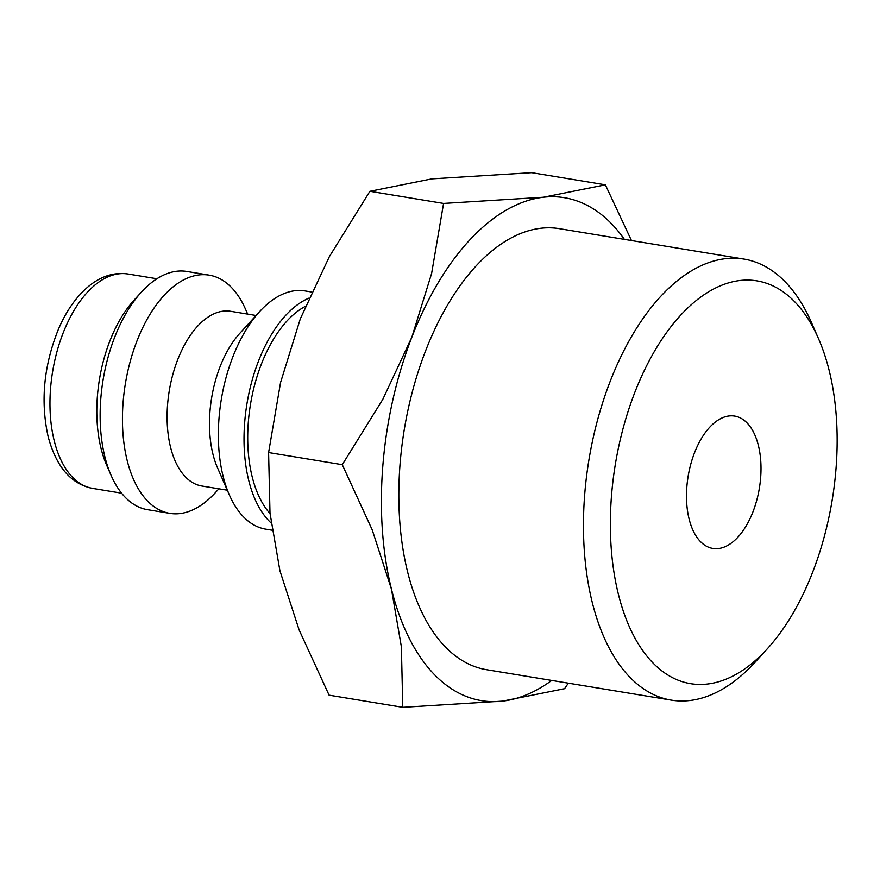 <?xml version="1.0" encoding="UTF-8"?>
<svg xmlns="http://www.w3.org/2000/svg" width="880" height="880" viewBox="0 0 880 880"><rect width="100%" height="100%" fill="white"/><g stroke="black" fill="none" stroke-linecap="round" stroke-linejoin="round"><path stroke-width="1.32" d="M305.349 306.35A114.015 61.391 99.4 0 0 287.639 320.276A114.015 61.391 99.4 0 0 270.039 513.59M311.63 292.017L305.052 290.928A120.725 64.999 99.4 0 0 260.612 310.519A120.725 64.999 99.4 0 0 259.556 311.663A120.725 64.999 99.4 0 0 229.361 494.934A120.725 64.999 99.4 0 0 265.804 529.166L272.019 530.189M308.869 298.155A120.725 64.999 99.4 0 0 286.264 314.743A120.725 64.999 99.4 0 0 244.585 423.632A120.725 64.999 99.4 0 0 271.062 522.929M256.069 315.491L230.67 311.3A88.528 47.663 99.4 0 0 198.077 325.666A88.528 47.663 99.4 0 0 167.134 420.31A88.528 47.663 99.4 0 0 201.883 486.013L227.282 490.193M247.654 314.105L245.586 309.364A120.725 64.999 99.4 0 0 209.132 275.132A120.725 64.999 99.4 0 0 164.692 294.712A120.725 64.999 99.4 0 0 122.496 423.775A120.725 64.999 99.4 0 0 169.884 513.359A120.725 64.999 99.4 0 0 214.324 493.779A120.725 64.999 99.4 0 0 215.391 492.635L218.867 488.807M209.132 275.132L186.835 271.458A120.725 64.999 99.4 0 0 142.384 291.038A120.725 64.999 99.4 0 0 141.328 292.182A120.725 64.999 99.4 0 0 111.133 475.453A120.725 64.999 99.4 0 0 147.576 509.685L169.884 513.359M631.466 240.548L605.363 184.822L543.389 197.241L443.575 203.434L431.607 273.493L411.851 337.183L382.811 399.344L342.276 464.684L372.24 529.914L391.457 589.127L401.379 646.8L402.776 707.322L502.59 701.129L564.564 688.699L568.337 683.166M624.393 239.382A254.859 137.214 99.4 0 0 543.389 197.241A254.859 137.214 99.4 0 0 470.602 239.063A254.859 137.214 99.4 0 0 411.851 337.183A254.859 137.214 99.4 0 0 391.457 589.127A254.859 137.214 99.4 0 0 502.59 701.129A254.859 137.214 99.4 0 0 551.727 680.438M402.776 707.322L329.098 695.178L299.134 629.959L279.917 570.746L269.995 513.073L268.598 452.551L280.566 382.492L300.322 318.802L329.362 256.641L369.897 191.301L431.86 178.871L531.685 172.678L605.363 184.822M818.554 338.756L811.426 322.454A223.498 120.329 99.4 0 0 743.952 259.083A223.498 120.329 99.4 0 0 661.672 295.339A223.498 120.329 99.4 0 0 583.561 534.281A223.498 120.329 99.4 0 0 671.286 700.128A223.498 120.329 99.4 0 0 753.566 663.872A223.498 120.329 99.4 0 0 755.535 661.749L767.503 648.593A204.105 109.89 99.4 0 0 818.554 338.756A204.105 109.89 99.4 0 0 681.791 313.984A204.105 109.89 99.4 0 0 618.409 594.33A204.105 109.89 99.4 0 0 765.71 650.54A204.105 109.89 99.4 0 0 767.503 648.593M671.286 700.128L486.662 669.713A223.498 120.329 -80.6 0 1 398.926 503.855A223.498 120.329 -80.6 0 1 477.048 264.913A223.498 120.329 -80.6 0 1 559.328 228.657L743.952 259.083M709.962 426.965A67.067 36.113 -80.6 0 1 734.657 416.086A67.067 36.113 -80.6 0 1 760.98 465.861A67.067 36.113 -80.6 0 1 737.539 537.559A67.067 36.113 -80.6 0 1 712.844 548.438A67.067 36.113 -80.6 0 1 686.521 498.674A67.067 36.113 -80.6 0 1 709.962 426.965M268.598 452.551L342.276 464.684M369.897 191.301L443.575 203.434M141.328 292.182L133.881 300.366A108.647 58.498 99.4 0 0 106.7 465.311L111.133 475.453M259.556 311.663L239.679 333.487A88.528 47.663 99.4 0 0 217.547 467.885L229.361 494.934M92.664 488.4C71.115 484.143 56.276 466.917 48.158 436.733C40.315 401.192 43.802 365.211 58.608 328.812C66.836 309.815 77.352 295.24 90.156 285.098C102.19 275.792 114.796 272.085 127.985 273.999A108.647 58.498 99.4 0 0 87.989 291.621A108.647 58.498 99.4 0 0 54.241 440.858A108.647 58.498 99.4 0 0 92.664 488.4L121.583 493.174M127.985 273.999L156.915 278.762"/></g></svg>
